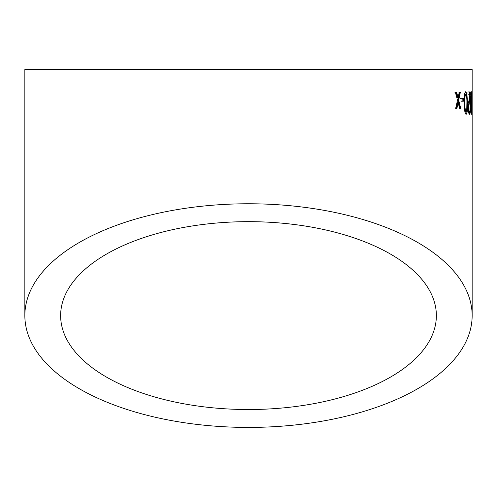 <?xml version="1.0" encoding="UTF-8"?>
<svg xmlns="http://www.w3.org/2000/svg" width="497" height="497" viewBox="0 0 497 497"><rect width="100%" height="100%" fill="white"/><g stroke="black" fill="none" stroke-linecap="round" stroke-linejoin="round"><path stroke-width="0.75" d="M472.15 315.595A223.65 111.825 180 0 0 248.5 203.77A223.65 111.825 180 0 0 24.85 315.595A223.65 111.825 180 0 0 248.5 427.42A223.65 111.825 180 0 0 472.15 315.595L472.15 69.58L24.85 69.58L472.15 69.58M456.581 92.057L455.302 92.075L457.501 100.22L455.656 108.402L456.917 108.389L458.153 102.724L459.595 108.365L460.7 108.352L458.694 100.201L460.415 92.02L459.296 92.026L458.06 97.698L456.581 92.057M463.434 98.58L460.999 98.605L461.054 101.183L463.484 101.164L463.434 98.58M466.161 114.329C467.317 113.099 467.764 109.321 467.491 102.991L466.919 93.834L465.764 91.69C464.415 92.92 463.875 96.691 464.142 103.009C464.148 109.315 464.819 113.092 466.161 114.329M469.503 114.31C470.087 114.316 470.392 112.216 470.417 108.004L470.038 107.719C470.056 110.247 469.864 111.589 469.472 111.732C469.106 111.695 468.87 110.489 468.752 108.116L470.317 91.951L467.981 91.957L468.006 94.828L469.839 94.815L468.242 108.147C468.41 112.067 468.826 114.124 469.503 114.31M469.46 94.821L469.839 94.815M471.454 114.31C471.815 113.086 471.951 109.309 471.858 102.972L471.324 91.659C470.802 92.889 470.584 96.66 470.678 102.978C470.696 109.284 470.957 113.061 471.454 114.31M472.15 98.543L471.97 101.121L471.964 98.543M248.5 409.528A187.866 93.933 180 0 0 436.366 315.595A187.866 93.933 180 0 0 248.5 221.662A187.866 93.933 180 0 0 60.634 315.595A187.866 93.933 180 0 0 248.5 409.528M436.366 69.58L60.634 69.58L436.366 69.58M471.088 113.012L471.15 111.732M471.218 102.978L471.858 102.972M471.075 94.244L471.063 93.815L471.703 93.815M471.063 93.815L470.976 92.728M471.442 111.726L471.336 94.244L470.988 102.985L471.442 111.726L470.796 111.732M470.696 94.244L471.336 94.244M469.218 113.962L469.646 111.49M469.777 108.011L470.417 108.004M468.447 111.117L468.839 111.744L469.472 111.732M468.118 108.129L468.752 108.116M468.615 102.425L468.988 100.319L469.628 100.313M468.988 100.319L469.267 98.599M469.609 94.821L469.653 93.945L470.292 93.939M469.653 93.945L469.677 91.957M469.274 91.957L467.981 91.97M465.838 114.136L466.851 108.147M466.863 102.997L467.491 102.991M466.503 95.859L466.285 93.84L466.919 93.834M466.285 93.84L465.136 91.696M465.795 94.268L465.167 94.275C464.316 95.691 464.012 98.611 464.26 103.028C464.186 107.47 464.596 110.384 465.484 111.763L466.105 111.75L466.745 110.216L466.894 103.003C467 98.574 466.633 95.66 465.795 94.268C464.937 95.679 464.633 98.599 464.881 103.016C464.813 107.458 465.217 110.365 466.105 111.75M462.869 101.177L462.819 98.592L460.384 98.617M458.06 97.698L457.457 97.71L455.985 92.069L454.705 92.088M456.321 108.414L457.551 102.742L458.153 102.724M460.092 108.371L458.091 100.22L458.694 100.201M458.091 100.22L459.806 92.026L458.688 92.038M470.342 102.991L470.988 102.985M464.26 103.028L464.881 103.016M457.215 104.308L457.818 104.289M457.228 96.828L457.83 96.816M24.85 315.595L24.85 69.58M471.442 98.543L472.1 98.543"/></g></svg>
